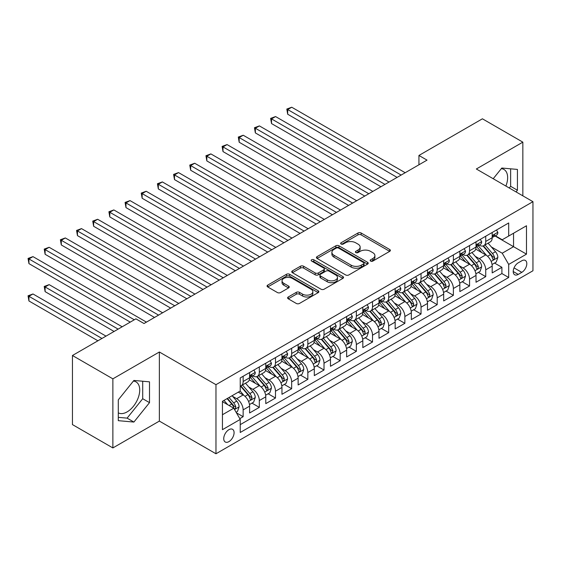 <?xml version="1.0" encoding="UTF-8"?>
<svg xmlns="http://www.w3.org/2000/svg" width="561" height="561" viewBox="0 0 561 561"><rect width="100%" height="100%" fill="white"/><g stroke="black" fill="none" stroke-linecap="round" stroke-linejoin="round"><path stroke-width="0.84" d="M370.625 261.082A1.571 0.905 0 0 0 372.848 261.082L389.713 251.342A2.244 1.297 0 0 0 390.372 250.43A2.244 1.297 0 0 0 389.713 249.512L361.144 233.011A2.244 1.297 0 0 0 357.967 233.011L341.102 242.752A1.571 0.905 0 0 0 340.639 243.397A1.571 0.905 0 0 0 341.102 244.035A1.571 0.905 0 0 0 343.325 244.035L345.506 242.773A7.181 4.144 0 0 1 355.667 242.773L358.044 244.147A7.181 4.144 0 0 1 360.148 247.085A7.181 4.144 0 0 1 358.044 250.017L355.863 251.279A1.571 0.905 0 0 0 355.401 251.917A1.571 0.905 0 0 0 355.863 252.562A1.571 0.905 0 0 0 358.086 252.562L360.267 251.3A7.181 4.144 0 0 1 370.428 251.3L372.806 252.674A7.181 4.144 0 0 1 374.909 255.606A7.181 4.144 0 0 1 372.806 258.537L370.625 259.799A1.571 0.905 0 0 0 370.162 260.437A1.571 0.905 0 0 0 370.625 261.082L370.625 259.799M118.294 412.84A17.84 10.301 120 0 0 127.109 411.893A17.84 10.301 120 0 0 138.756 396.178A17.84 10.301 120 0 0 136.028 381.88A17.84 10.301 120 0 0 133.392 381.073M228.909 441.633A7.321 4.229 120 0 0 233.692 435.182A7.321 4.229 120 0 0 232.57 429.319A7.321 4.229 120 0 0 228.909 429.684A7.321 4.229 120 0 0 224.127 436.128A7.321 4.229 120 0 0 225.249 441.998A7.321 4.229 120 0 0 228.909 441.633M501.31 168.658A17.84 10.301 -60 0 1 503.946 169.464A17.84 10.301 -60 0 1 505.889 186.049M288.277 296.986A2.244 1.297 0 0 0 287.618 297.905A2.244 1.297 0 0 0 288.277 298.817L296.292 303.445A2.244 1.297 0 0 0 299.469 303.445L318.199 292.632A2.244 1.297 0 0 0 318.858 291.713A2.244 1.297 0 0 0 318.199 290.801L289.63 274.301A2.244 1.297 0 0 0 286.454 274.301L267.723 285.114A2.244 1.297 0 0 0 267.064 286.033A2.244 1.297 0 0 0 267.723 286.952L277.4 292.54A2.244 1.297 0 0 0 280.577 292.54L288.592 287.912A2.244 1.297 0 0 0 289.252 286.994A2.244 1.297 0 0 0 288.592 286.082L283.796 283.305A6.003 3.464 0 0 1 282.036 280.858A6.003 3.464 0 0 1 285.738 277.653A6.003 3.464 0 0 1 292.288 278.403L311.096 289.266A6.003 3.464 0 0 1 312.856 291.713A6.003 3.464 0 0 1 309.146 294.918A6.003 3.464 0 0 1 302.603 294.167L299.469 292.358A2.244 1.297 0 0 0 296.292 292.358L288.277 296.986L288.277 298.817M159.366 351.999L112.873 378.843L72.446 355.499L72.446 424.593L112.873 447.937L159.366 421.094L215.971 453.772L215.971 384.678L159.366 351.999L159.366 421.094M522.845 195.838L522.845 142.15L476.345 168.994L532.95 201.672L215.971 384.678M522.845 142.15L482.411 118.806L418.934 155.453L418.934 164.794M72.446 355.499L135.916 318.851L144.009 323.522L427.019 160.123L418.934 155.453M345.66 274.946A2.244 1.297 0 0 0 348.837 274.946L367.567 264.133A2.244 1.297 0 0 0 368.226 263.214A2.244 1.297 0 0 0 367.567 262.296L338.998 245.802A2.244 1.297 0 0 0 335.822 245.802L317.091 256.615A2.244 1.297 0 0 0 316.432 257.534A2.244 1.297 0 0 0 317.091 258.446L345.66 274.946M312.239 261.419A1.571 0.905 0 0 1 313.837 261.643L313.837 259.778L342.883 276.545A2.244 1.297 0 0 1 343.542 277.464A2.244 1.297 0 0 1 342.883 278.382L324.153 289.195A2.244 1.297 0 0 1 320.976 289.195L292.407 272.702L300.423 268.102L300.423 266.237L292.407 270.865A2.244 1.297 0 0 0 291.748 271.783A2.244 1.297 0 0 0 292.407 272.702L292.407 270.865M300.423 268.102A2.244 1.297 0 0 1 303.599 268.102L303.599 266.237A2.244 1.297 0 0 0 300.423 266.237M303.599 266.237L315.184 272.927A2.244 1.297 0 0 0 318.36 272.927L323.676 269.855A2.244 1.297 0 0 0 324.335 268.943A2.244 1.297 0 0 0 323.676 268.025L311.614 261.061A1.571 0.905 0 0 1 311.152 260.416A1.571 0.905 0 0 1 312.119 259.582A1.571 0.905 0 0 1 313.837 259.778M239.785 418.639L243.144 416.704L236.433 412.826M232.612 396.339L236.672 398.682A9.151 5.28 60 0 1 243.144 409.888L249.61 406.15L249.61 412.966L259.315 407.37L251.959 403.121M248.782 386.999L252.843 389.348A9.151 5.28 60 0 1 259.315 400.554L265.781 396.816L265.781 403.632L275.486 398.03L268.13 393.78M264.96 377.665L269.021 380.007A9.151 5.28 60 0 1 275.486 391.213L281.959 387.476L281.959 394.292L291.657 388.696L284.301 384.446M281.131 368.325L285.191 370.674A9.151 5.28 60 0 1 291.657 381.88L298.129 378.142L298.129 384.958L307.835 379.355L300.472 375.106M297.302 358.991L301.362 361.333A9.151 5.28 60 0 1 307.835 372.539L314.3 368.801L314.3 375.618L324.006 370.022L316.642 365.772M313.473 349.657L317.533 351.999A9.151 5.28 60 0 1 324.006 363.205L330.471 359.468L330.471 366.284L340.176 360.681L332.82 356.431M329.644 340.317L333.704 342.659A9.151 5.28 60 0 1 340.176 353.865L346.642 350.134L346.642 356.95L356.347 351.347L348.991 347.098M345.821 330.983L349.882 333.325A9.151 5.28 60 0 1 356.347 344.531L362.82 340.793L362.82 347.61L372.518 342.007L365.162 337.757M361.992 321.642L366.053 323.985A9.151 5.28 60 0 1 372.518 335.19L378.991 331.46L378.991 338.276L388.696 332.673L381.333 328.423M378.163 312.309L382.223 314.651A9.151 5.28 60 0 1 388.696 325.857L395.161 322.119L395.161 328.935L404.867 323.332L397.504 319.083M394.334 302.968L398.394 305.31A9.151 5.28 60 0 1 404.867 316.516L411.332 312.786L411.332 319.602L421.038 313.999L413.681 309.749M410.505 293.634L414.572 295.977A9.151 5.28 60 0 1 421.038 307.183L427.503 303.445L427.503 310.261L437.208 304.658L429.852 300.408M426.683 284.294L430.743 286.636A9.151 5.28 60 0 1 437.208 297.842L443.681 294.111L443.681 300.927L453.379 295.324L446.023 291.075M442.853 274.96L446.914 277.302A9.151 5.28 60 0 1 453.379 288.508L459.852 284.771L459.852 291.587L469.557 285.984L462.194 281.734M459.024 265.619L463.084 267.962A9.151 5.28 60 0 1 469.557 279.168L476.023 275.437L476.023 282.253L485.728 276.65L485.728 269.834A9.151 5.28 -120 0 0 479.255 258.628L475.195 256.286M478.372 272.401L485.728 276.65M249.61 406.15A9.151 5.28 -120 0 0 243.144 394.951L238.292 392.146M265.781 396.816A9.151 5.28 -120 0 0 259.315 385.61L249.315 379.839M281.959 387.476A9.151 5.28 -120 0 0 275.486 376.277L265.486 370.498M298.129 378.142A9.151 5.28 -120 0 0 291.657 366.936L281.657 361.165M314.3 368.801A9.151 5.28 -120 0 0 307.835 357.602L297.828 351.824M330.471 359.468A9.151 5.28 -120 0 0 324.006 348.262L313.999 342.49M346.642 350.134A9.151 5.28 -120 0 0 340.176 338.928L330.177 333.15M362.82 340.793A9.151 5.28 -120 0 0 356.347 329.588L346.347 323.816M378.991 331.46A9.151 5.28 -120 0 0 372.518 320.254L362.518 314.476M395.161 322.119A9.151 5.28 -120 0 0 388.696 310.913L378.689 305.142M411.332 312.786A9.151 5.28 -120 0 0 404.867 301.58L394.867 295.801M427.503 303.445A9.151 5.28 -120 0 0 421.038 292.239L411.038 286.468M443.681 294.111A9.151 5.28 -120 0 0 437.208 282.905L427.209 277.127M459.852 284.771A9.151 5.28 -120 0 0 453.379 273.565L443.379 267.793M476.023 275.437A9.151 5.28 -120 0 0 469.557 264.231L459.55 258.453M521.793 260.774L518.231 262.829A7.09 4.095 120 0 0 513.603 269.077A7.09 4.095 120 0 0 514.689 274.757A7.09 4.095 120 0 0 518.231 274.406L521.793 272.351A7.09 4.095 120 0 0 526.421 266.103A7.09 4.095 120 0 0 525.334 260.423A7.09 4.095 120 0 0 521.793 260.774M215.971 453.772L532.95 270.767L532.95 201.672M222.444 414.74L233.762 408.205L240.234 419.411L240.234 432.482L508.694 277.492L508.694 264.42L502.221 253.214L491.373 246.945M240.234 419.411L222.444 429.684L222.444 401.297L240.234 391.024L240.234 377.953L508.694 222.962L508.694 236.034L526.484 225.76L526.484 254.147L508.694 264.42M252.759 375.849L252.843 375.898A9.151 5.28 60 0 0 257.422 376.354L263.887 372.616A9.151 5.28 -120 0 0 265.781 368.43L265.781 363.205M268.936 366.515L269.021 366.564A9.151 5.28 60 0 0 273.593 367.02L280.058 363.283A9.151 5.28 -120 0 0 281.959 359.096L281.959 353.865M285.107 357.175L285.191 357.224A9.151 5.28 60 0 0 289.764 357.68L296.236 353.942A9.151 5.28 -120 0 0 298.129 349.755L298.129 344.531M301.278 347.841L301.362 347.89A9.151 5.28 60 0 0 305.934 348.346L312.407 344.608A9.151 5.28 -120 0 0 314.3 340.422L314.3 335.19M317.449 338.5L317.533 338.549A9.151 5.28 60 0 0 322.112 339.005L328.578 335.268A9.151 5.28 -120 0 0 330.471 331.081L330.471 325.857M333.62 329.167L333.704 329.216A9.151 5.28 60 0 0 338.283 329.672L344.749 325.934A9.151 5.28 -120 0 0 346.642 321.748L346.642 316.516M349.798 319.833L349.882 319.875A9.151 5.28 60 0 0 354.454 320.331L360.919 316.6A9.151 5.28 -120 0 0 362.82 312.407L362.82 307.183M365.968 310.492L366.053 310.542A9.151 5.28 60 0 0 370.625 310.997L377.097 307.26A9.151 5.28 -120 0 0 378.991 303.073L378.991 297.842M382.139 301.159L382.223 301.208A9.151 5.28 60 0 0 386.795 301.657L393.268 297.926A9.151 5.28 -120 0 0 395.161 293.733L395.161 288.508M398.31 291.818L398.394 291.867A9.151 5.28 60 0 0 402.973 292.323L409.439 288.585A9.151 5.28 -120 0 0 411.332 284.399L411.332 279.168M414.481 282.485L414.572 282.534A9.151 5.28 60 0 0 419.144 282.982L425.61 279.252A9.151 5.28 -120 0 0 427.503 275.058L427.503 269.834M430.659 273.144L430.743 273.193A9.151 5.28 60 0 0 435.315 273.649L441.788 269.911A9.151 5.28 -120 0 0 443.681 265.725L443.681 260.493M446.829 263.81L446.914 263.859A9.151 5.28 60 0 0 451.486 264.308L457.958 260.577A9.151 5.28 -120 0 0 459.852 256.384L459.852 251.16M463 254.47L463.084 254.519A9.151 5.28 60 0 0 467.657 254.975L474.129 251.237A9.151 5.28 -120 0 0 476.023 247.05L476.023 241.819M240.234 424.642L501.899 273.565L501.899 267.309L492.193 272.912L492.193 266.096A9.151 5.28 -120 0 0 485.728 254.89L475.728 249.119M479.171 245.136L479.255 245.185A9.151 5.28 -120 0 0 483.834 245.634A9.151 5.28 -120 0 0 485.728 241.447L485.728 236.216M483.834 245.634L490.3 241.903A9.151 5.28 -120 0 0 492.193 237.71L492.193 232.485M243.144 376.277L243.144 381.501A9.151 5.28 60 0 1 241.244 385.688A9.151 5.28 60 0 1 240.234 386.059M241.244 385.688L247.717 381.957A9.151 5.28 -120 0 0 249.61 377.77L249.61 372.539M259.315 366.936L259.315 372.167A9.151 5.28 60 0 1 257.422 376.354M275.486 357.602L275.486 362.827A9.151 5.28 60 0 1 273.593 367.02M291.657 348.262L291.657 353.493A9.151 5.28 60 0 1 289.764 357.68M307.835 338.928L307.835 344.152A9.151 5.28 60 0 1 305.934 348.346M324.006 329.588L324.006 334.819A9.151 5.28 60 0 1 322.112 339.005M340.176 320.254L340.176 325.478A9.151 5.28 60 0 1 338.283 329.672M356.347 310.913L356.347 316.145A9.151 5.28 60 0 1 354.454 320.331M372.518 301.58L372.518 306.804A9.151 5.28 60 0 1 370.625 310.997M388.696 292.239L388.696 297.47A9.151 5.28 60 0 1 386.795 301.657M404.867 282.905L404.867 288.13A9.151 5.28 60 0 1 402.973 292.323M421.038 273.565L421.038 278.796A9.151 5.28 60 0 1 419.144 282.982M437.208 264.231L437.208 269.455A9.151 5.28 60 0 1 435.315 273.649M453.379 254.89L453.379 260.122A9.151 5.28 60 0 1 451.486 264.308M469.557 245.557L469.557 250.788A9.151 5.28 60 0 1 467.657 254.975M469.557 279.168L469.557 285.984M453.379 288.508L453.379 295.324M437.208 297.842L437.208 304.658M421.038 307.183L421.038 313.999M404.867 316.516L404.867 323.332M388.696 325.857L388.696 332.673M372.518 335.19L372.518 342.007M356.347 344.531L356.347 351.347M340.176 353.865L340.176 360.681M324.006 363.205L324.006 370.022M307.835 372.539L307.835 379.355M291.657 381.88L291.657 388.696M275.486 391.213L275.486 398.03M259.315 400.554L259.315 407.37M243.144 409.888L243.144 416.704M233.762 408.205L222.444 401.669M502.221 253.214L513.546 246.679L513.546 233.229L526.484 225.76M495.019 235.985L526.484 254.147M495.349 235.795L502.221 239.764L508.694 236.034M112.873 378.843L112.873 447.937M494.543 263.06L501.899 267.309M501.899 273.565L508.694 277.492M516.064 191.925L517.424 190.228L517.424 169.422L501.822 168.027L493.21 178.728M118.294 420.666L133.897 422.061L149.506 402.644L149.506 381.838L133.897 380.442L118.294 399.86L118.294 420.666M509.269 187.998L510.629 186.308L510.629 168.812M510.629 186.308L517.424 190.228M118.294 417.349L127.109 418.134L142.711 398.724L142.711 381.228M142.711 398.724L149.506 402.644M127.109 418.134L133.897 422.061M371.256 261.307L372.806 260.409A7.181 4.144 0 0 0 374.909 257.471L374.909 255.606M360.148 247.085L360.148 248.951A7.181 4.144 0 0 1 358.044 251.882L356.487 252.78M389.685 251.363L361.144 234.884A2.244 1.297 0 0 0 357.967 234.884L341.726 244.259M367.539 264.147L338.998 247.667A2.244 1.297 0 0 0 335.822 247.667L317.119 258.467M363.598 263.852A1.571 0.905 0 0 0 364.061 263.214A1.571 0.905 0 0 0 363.598 262.569L338.521 248.088A1.571 0.905 0 0 0 336.298 248.088L333.998 249.421A7.181 4.144 0 0 0 331.895 252.352A7.181 4.144 0 0 0 333.998 255.283L351.137 265.185A7.181 4.144 0 0 0 361.298 265.185L363.598 263.852L363.598 265.725A1.571 0.905 0 0 0 364.061 265.08L364.061 263.214M331.895 252.352L331.895 254.217A7.181 4.144 0 0 0 333.998 257.155L333.998 255.283M363.598 265.725L361.298 267.05A7.181 4.144 0 0 1 351.137 267.05L333.998 257.155M303.599 268.102L315.184 274.792A2.244 1.297 0 0 0 318.36 274.792L323.676 271.727A2.244 1.297 0 0 0 324.335 270.809L324.335 268.943M313.837 261.643L342.855 278.396M327.21 279.869A6.003 3.464 0 0 0 333.753 280.619A6.003 3.464 0 0 0 337.463 277.422A6.003 3.464 0 0 0 335.702 274.967L329.076 271.138A2.244 1.297 0 0 0 325.899 271.138L320.583 274.21A2.244 1.297 0 0 0 319.924 275.128A2.244 1.297 0 0 0 320.583 276.047L327.21 279.869L327.21 281.734A6.003 3.464 0 0 0 333.753 282.492A6.003 3.464 0 0 0 337.463 279.287L337.463 277.422M319.924 275.128L319.924 276.994A2.244 1.297 0 0 0 320.583 277.912L320.583 276.047M327.21 281.734L320.583 277.912M312.856 291.713L312.856 293.585A6.003 3.464 0 0 1 309.146 296.783A6.003 3.464 0 0 1 302.603 296.033L299.469 294.223A2.244 1.297 0 0 0 296.292 294.223L288.305 298.838M282.036 280.858L282.036 282.723A6.003 3.464 0 0 0 283.796 285.177L283.796 283.305M288.564 287.926L283.796 285.177M318.171 292.653L289.63 276.173A2.244 1.297 0 0 0 286.454 276.173L267.751 286.966L267.723 285.114M492.06 264.497L496.24 262.085L497.852 257.415A6.059 3.499 -120 0 0 495.496 251.721L488.105 243.165M486.625 255.486L478.182 245.704M481.822 252.639L476.92 246.959A14.523 8.387 -120 0 0 476.471 246.454M287.695 151.582L364.755 196.07L255.353 132.908L255.353 128.238L259.392 125.902L372.841 191.399M483.007 245.963L490.482 254.617A6.059 3.499 60 0 1 492.642 258.789L493.084 259.512L493.904 259.399L494.585 257.674A6.059 3.499 -120 0 0 492.425 253.495L485.034 244.94M483.449 245.823L491.478 255.122A3.086 1.781 60 0 1 492.256 256.328L494.585 257.674M496.478 230.01L497.852 232.387A6.059 3.499 60 0 1 496.604 235.073L493.526 236.847A6.059 3.499 -120 0 0 494.585 235.452L494.458 234.912M401.143 175.06L287.695 109.563L291.741 107.228L405.189 172.725M492.397 237.128L492.425 237.128A6.059 3.499 -120 0 0 493.526 236.847M493.799 234.996L494.585 235.452C494.199 234.54 493.554 234.912 492.642 236.574A6.059 3.499 60 0 1 492.193 237.436M397.104 177.395L287.695 114.234L287.695 109.563L286.804 109.051L291.741 107.228M287.695 114.234L286.804 109.051M475.889 273.831L480.069 271.419L481.682 266.748A6.059 3.499 -120 0 0 479.325 261.061L471.934 252.506M470.455 264.82L462.012 255.045M465.644 261.973L460.749 256.3A14.523 8.387 -120 0 0 460.293 255.795M271.524 160.916L348.584 205.41L239.182 142.242L239.182 137.571L243.222 135.236L356.67 200.74M466.836 255.304L474.311 263.958A6.059 3.499 60 0 1 476.471 268.13L476.913 268.845L477.734 268.733L478.414 267.008A6.059 3.499 -120 0 0 476.247 262.836L468.863 254.28M467.278 255.157L475.307 264.455A3.086 1.781 60 0 1 476.086 265.669L478.414 267.008M459.718 283.172L463.891 280.759L465.511 276.089A6.059 3.499 -120 0 0 463.148 270.395L455.763 261.84M454.284 274.161L445.834 264.378M449.473 271.314L444.571 265.634A14.523 8.387 -120 0 0 444.123 265.129M255.353 170.256L332.414 214.744L223.005 151.582L223.005 146.912L227.051 144.577L340.499 210.073M450.665 264.638L458.134 273.291A6.059 3.499 60 0 1 460.3 277.464L460.742 278.186L461.556 278.067L462.236 276.349A6.059 3.499 -120 0 0 460.076 272.169L452.692 263.614M451.1 264.497L459.136 273.796A3.086 1.781 60 0 1 459.915 275.002L462.236 276.349M443.541 292.505L447.72 290.093L449.34 285.423A6.059 3.499 -120 0 0 446.977 279.736L439.593 271.18M438.106 283.494L429.663 273.719M433.302 280.647L428.401 274.974A14.523 8.387 -120 0 0 427.952 274.469M239.182 179.59L316.243 224.084L206.834 160.916L206.834 156.246L210.88 153.91L324.328 219.414M434.487 273.978L441.963 282.632A6.059 3.499 60 0 1 444.123 286.804L444.564 287.52L445.385 287.407L446.065 285.682A6.059 3.499 -120 0 0 443.905 281.51L436.514 272.955M434.929 273.831L442.959 283.13A3.086 1.781 60 0 1 443.737 284.343L446.065 285.682M427.37 301.846L431.549 299.434L433.169 294.763A6.059 3.499 -120 0 0 430.806 289.069L423.415 280.514M421.935 292.835L413.492 283.053M417.132 289.988L412.23 284.308A14.523 8.387 -120 0 0 411.781 283.803M223.005 188.931L300.065 233.418L190.663 170.249L190.663 165.586L194.709 163.251L308.157 228.748M418.317 283.312L425.792 291.965A6.059 3.499 60 0 1 427.952 296.138L428.394 296.86L429.214 296.741L429.894 295.023A6.059 3.499 -120 0 0 427.734 290.843L420.343 282.288M418.758 283.172L426.788 292.47A3.086 1.781 60 0 1 427.566 293.676L429.894 295.023M480.307 239.344L481.682 241.728A6.059 3.499 60 0 1 480.426 244.407L477.355 246.181A6.059 3.499 -120 0 0 478.414 244.785L478.281 244.252M384.972 184.401L271.524 118.897L275.57 116.562L389.018 182.066M476.226 246.468L476.247 246.468A6.059 3.499 -120 0 0 477.355 246.181M477.628 244.337L478.414 244.785C478.028 243.874 477.383 244.245 476.471 245.907A6.059 3.499 60 0 1 476.023 246.77M380.933 186.736L271.524 123.567L271.524 118.897L270.633 118.385L275.57 116.562M271.524 123.567L270.633 118.385M464.136 248.684L465.511 251.062A6.059 3.499 60 0 1 464.256 253.747L461.184 255.521A6.059 3.499 -120 0 0 462.236 254.126L462.11 253.586M368.801 193.734L254.463 127.726L259.392 125.902M460.055 255.802L460.076 255.802A6.059 3.499 -120 0 0 461.184 255.521M461.458 253.67L462.236 254.126C461.857 253.214 461.212 253.586 460.3 255.241A6.059 3.499 60 0 1 459.852 256.104M255.353 132.908L254.463 127.726M447.966 258.018L449.34 260.402A6.059 3.499 60 0 1 448.085 263.081L445.013 264.855A6.059 3.499 -120 0 0 446.065 263.46L445.939 262.927M352.631 203.075L238.292 137.059L243.222 135.236M443.884 265.143L443.905 265.143A6.059 3.499 -120 0 0 445.013 264.855M445.287 263.011L446.065 263.46C445.686 262.548 445.041 262.92 444.123 264.582A6.059 3.499 60 0 1 443.681 265.444M239.182 142.242L238.292 137.059M431.795 267.359L433.169 269.736A6.059 3.499 60 0 1 431.914 272.422L428.835 274.196A6.059 3.499 -120 0 0 429.894 272.8L429.768 272.26M336.453 212.409L222.121 146.4L227.051 144.577M427.706 274.476L427.734 274.476A6.059 3.499 -120 0 0 428.835 274.196M429.109 272.344L429.894 272.8C429.516 271.882 428.863 272.26 427.952 273.915A6.059 3.499 60 0 1 427.503 274.778M223.005 151.582L222.121 146.4M411.199 311.18L415.378 308.767L416.991 304.097A6.059 3.499 -120 0 0 414.635 298.41L407.244 289.855M405.764 302.169L397.321 292.393M400.961 299.322L396.059 293.648A14.523 8.387 -120 0 0 395.603 293.144M206.834 198.264L283.894 242.752L174.492 179.59L174.492 174.92L178.531 172.585L291.979 238.088M402.146 292.653L409.621 301.306A6.059 3.499 60 0 1 411.781 305.479L412.223 306.194L413.043 306.082L413.723 304.357A6.059 3.499 -120 0 0 411.564 300.184L404.172 291.629M402.588 292.505L410.617 301.804A3.086 1.781 60 0 1 411.395 303.017L413.723 304.357M415.617 276.692L416.991 279.076A6.059 3.499 60 0 1 415.736 281.755L412.665 283.529A6.059 3.499 -120 0 0 413.723 282.134L413.597 281.594M320.282 221.749L205.943 155.734L210.88 153.91M411.536 283.817L411.564 283.817A6.059 3.499 -120 0 0 412.665 283.529M412.938 281.685L413.723 282.134C413.338 281.222 412.693 281.594 411.781 283.256A6.059 3.499 60 0 1 411.332 284.118M206.834 160.916L205.943 155.734M395.028 320.52L399.208 318.108L400.82 313.438A6.059 3.499 -120 0 0 398.464 307.744L391.073 299.188M389.593 311.509L381.143 301.727M384.783 308.662L379.881 302.982A14.523 8.387 -120 0 0 379.432 302.477M190.663 207.598L267.723 252.092L158.321 188.924L158.321 184.26L162.36 181.925L275.809 247.422M385.975 301.986L393.45 310.64A6.059 3.499 60 0 1 395.61 314.812L396.052 315.534L396.865 315.415L397.553 313.697A6.059 3.499 -120 0 0 395.386 309.518L388.002 300.962M386.417 301.846L394.446 311.145A3.086 1.781 60 0 1 395.225 312.351L397.553 313.697M399.446 286.033L400.82 288.41A6.059 3.499 60 0 1 399.565 291.096L396.494 292.87A6.059 3.499 -120 0 0 397.553 291.475L397.419 290.935M304.111 231.083L189.772 165.074L194.709 163.251M395.365 293.151L395.386 293.151A6.059 3.499 -120 0 0 396.494 292.87M396.767 291.019L397.553 291.475C397.167 290.556 396.522 290.935 395.61 292.59A6.059 3.499 60 0 1 395.161 293.452M190.663 170.249L189.772 165.074M378.85 329.854L383.03 327.442L384.65 322.771A6.059 3.499 -120 0 0 382.286 317.084L374.902 308.529M373.423 320.843L364.973 311.067M368.612 317.996L363.71 312.323A14.523 8.387 -120 0 0 363.262 311.818M174.492 216.939L251.552 261.426L142.143 198.264L142.143 193.594L146.19 191.259L259.638 256.763M369.804 311.327L377.273 319.973A6.059 3.499 60 0 1 379.439 324.153L379.874 324.868L380.695 324.756L381.375 323.031A6.059 3.499 -120 0 0 379.215 318.858L371.824 310.303M370.239 311.18L378.275 320.478A3.086 1.781 60 0 1 379.047 321.684L381.375 323.031M383.275 295.367L384.65 297.751A6.059 3.499 60 0 1 383.394 300.43L380.323 302.204A6.059 3.499 -120 0 0 381.375 300.808L381.249 300.268M287.94 240.424L173.601 174.408L178.531 172.585M379.194 302.491L379.215 302.491A6.059 3.499 -120 0 0 380.323 302.204M380.596 300.359L381.375 300.808C380.996 299.897 380.351 300.268 379.439 301.93A6.059 3.499 60 0 1 378.991 302.793M174.492 179.59L173.601 174.408M362.679 339.195L366.859 336.782L368.479 332.112A6.059 3.499 -120 0 0 366.116 326.418L358.724 317.863M357.245 330.184L348.802 320.401M352.441 327.336L347.54 321.656A14.523 8.387 -120 0 0 347.091 321.151M158.321 226.272L235.382 270.767L125.973 207.598L125.973 202.935L130.019 200.6L243.467 266.096M353.626 320.661L361.102 329.314A6.059 3.499 60 0 1 363.262 333.486L363.703 334.209L364.524 334.09L365.204 332.371A6.059 3.499 -120 0 0 363.044 328.192L355.653 319.637M354.068 320.52L362.097 329.819A3.086 1.781 60 0 1 362.876 331.025L365.204 332.371M367.104 304.707L368.479 307.084A6.059 3.499 60 0 1 367.224 309.77L364.152 311.544A6.059 3.499 -120 0 0 365.204 310.149L365.078 309.609M271.769 249.757L157.431 183.742L162.36 181.925M363.016 311.825L363.044 311.825A6.059 3.499 -120 0 0 364.152 311.544M364.426 309.693L365.204 310.149C364.825 309.23 364.173 309.609 363.262 311.264A6.059 3.499 60 0 1 362.82 312.126M158.321 188.924L157.431 183.742M346.509 348.528L350.688 346.116L352.301 341.446A6.059 3.499 -120 0 0 349.945 335.759L342.554 327.203M341.074 339.517L332.631 329.742M336.27 336.67L331.369 330.997A14.523 8.387 -120 0 0 330.92 330.492M142.143 235.613L219.204 280.1L109.802 216.939L109.802 212.268L113.841 209.933L227.296 275.437M337.456 329.994L344.931 338.648A6.059 3.499 60 0 1 347.091 342.827L347.532 343.542L348.353 343.43L349.033 341.705A6.059 3.499 -120 0 0 346.873 337.533L339.482 328.977M337.897 329.854L345.927 339.153A3.086 1.781 60 0 1 346.705 340.359L349.033 341.705M350.934 314.041L352.301 316.425A6.059 3.499 60 0 1 351.053 319.104L347.974 320.878A6.059 3.499 -120 0 0 349.033 319.482L348.907 318.943M255.592 259.098L141.253 193.082L146.19 191.259M346.845 321.165L346.873 321.165A6.059 3.499 -120 0 0 347.974 320.878M348.248 319.034L349.033 319.482C348.654 318.571 348.002 318.943 347.091 320.604A6.059 3.499 60 0 1 346.642 321.467M142.143 198.264L141.253 193.082M330.338 357.869L334.517 355.45L336.13 350.786A6.059 3.499 -120 0 0 333.774 345.092L326.383 336.537M324.903 348.858L316.46 339.075M320.1 346.011L315.198 340.331A14.523 8.387 -120 0 0 314.742 339.826M125.973 244.947L203.033 289.441L93.631 226.272L93.631 221.609L97.67 219.274L211.118 284.771M321.285 339.335L328.76 347.988A6.059 3.499 60 0 1 330.92 352.161L331.362 352.883L332.182 352.764L332.862 351.046A6.059 3.499 -120 0 0 330.702 346.866L323.311 338.311M321.726 339.195L329.756 348.493A3.086 1.781 60 0 1 330.534 349.699L332.862 351.046M334.756 323.381L336.13 325.759A6.059 3.499 60 0 1 334.875 328.444L331.803 330.219A6.059 3.499 -120 0 0 332.862 328.823L332.729 328.283M239.421 268.431L125.082 202.416L130.019 200.6M330.674 330.499L330.702 330.499A6.059 3.499 -120 0 0 331.803 330.219M332.077 328.367L332.862 328.823C332.477 327.905 331.832 328.283 330.92 329.938A6.059 3.499 60 0 1 330.471 330.801M125.973 207.598L125.082 202.416M314.167 367.203L318.346 364.79L319.959 360.12A6.059 3.499 -120 0 0 317.596 354.433L310.212 345.878M308.732 358.191L300.282 348.416M303.922 355.344L299.02 349.671A14.523 8.387 -120 0 0 298.571 349.166M109.802 254.287L186.862 298.775L77.453 235.613L77.453 230.943L81.499 228.608L194.948 294.111M305.114 348.669L312.589 357.322A6.059 3.499 60 0 1 314.749 361.501L315.191 362.217L316.004 362.104L316.685 360.379A6.059 3.499 -120 0 0 314.525 356.207L307.14 347.652M305.549 348.528L313.585 357.827A3.086 1.781 60 0 1 314.363 359.033L316.685 360.379M318.585 332.715L319.959 335.099A6.059 3.499 60 0 1 318.704 337.778L315.633 339.552A6.059 3.499 -120 0 0 316.685 338.157L316.558 337.617M223.25 277.765L108.911 211.756L113.841 209.933M314.504 339.84L314.525 339.84A6.059 3.499 -120 0 0 315.633 339.552M315.906 337.708L316.685 338.157C316.306 337.245 315.661 337.617 314.749 339.279A6.059 3.499 60 0 1 314.3 340.141M109.802 216.939L108.911 211.756M297.989 376.543L302.169 374.124L303.789 369.461A6.059 3.499 -120 0 0 301.425 363.766L294.041 355.211M292.554 367.532L284.111 357.75M287.751 364.685L282.849 359.005A14.523 8.387 -120 0 0 282.4 358.5M93.631 263.621L170.691 308.115L61.282 244.947L61.282 240.283L65.328 237.948L178.777 303.445M288.943 358.009L296.411 366.663A6.059 3.499 60 0 1 298.578 370.835L299.013 371.557L299.833 371.438L300.514 369.713A6.059 3.499 -120 0 0 298.354 365.541L290.963 356.985M289.378 357.869L297.407 367.167A3.086 1.781 60 0 1 298.186 368.374L300.514 369.713M302.414 342.056L303.789 344.433A6.059 3.499 60 0 1 302.533 347.119L299.462 348.893A6.059 3.499 -120 0 0 300.514 347.497L300.387 346.957M207.079 287.106L92.74 221.09L97.67 219.274M298.333 349.173L298.354 349.173A6.059 3.499 -120 0 0 299.462 348.893M299.735 347.042L300.514 347.497C300.135 346.579 299.49 346.957 298.578 348.612A6.059 3.499 60 0 1 298.129 349.475M93.631 226.272L92.74 221.09M281.818 385.877L285.998 383.465L287.618 378.794A6.059 3.499 -120 0 0 285.254 373.107L277.863 364.552M276.384 376.866L267.941 367.09M271.58 374.019L266.678 368.346A14.523 8.387 -120 0 0 266.23 367.841M77.453 272.962L154.513 317.449L45.111 254.287L45.111 249.617L49.158 247.282L162.606 312.786M272.765 367.343L280.241 375.996A6.059 3.499 60 0 1 282.4 380.176L282.842 380.891L283.663 380.779L284.343 379.054A6.059 3.499 -120 0 0 282.183 374.881L274.792 366.326M273.207 367.203L281.236 376.501A3.086 1.781 60 0 1 282.015 377.707L284.343 379.054M265.648 395.21L269.827 392.798L271.44 388.135A6.059 3.499 -120 0 0 269.084 382.441L261.692 373.885M260.213 386.199L251.77 376.424M255.409 383.352L250.508 377.679A14.523 8.387 -120 0 0 250.059 377.174M61.282 282.295L130.257 322.119L28.941 263.621L28.941 258.958L32.98 256.622L146.428 322.119M256.594 376.683L264.07 385.337A6.059 3.499 60 0 1 266.23 389.509L266.671 390.232L267.492 390.112L268.172 388.387A6.059 3.499 -120 0 0 266.012 384.215L258.621 375.66M257.036 376.543L265.065 385.842A3.086 1.781 60 0 1 265.844 387.048L268.172 388.387M249.477 404.551L253.656 402.139L255.269 397.469A6.059 3.499 -120 0 0 252.913 391.781L245.522 383.226M244.042 395.54L240.171 391.059M239.231 392.693L238.607 391.964M122.172 326.79L49.158 284.63L45.111 286.966L45.111 291.636L114.086 331.46M240.424 386.017L247.899 394.671A6.059 3.499 60 0 1 250.059 398.85L250.501 399.565L251.321 399.453L252.001 397.728A6.059 3.499 -120 0 0 249.834 393.556L242.45 385M240.865 385.877L248.895 395.175A3.086 1.781 60 0 1 249.673 396.382L252.001 397.728M45.111 291.636L44.221 286.454L118.133 329.125M44.221 286.454L49.158 284.63M236.104 412.272L237.478 411.472L239.098 406.809A6.059 3.499 -120 0 0 236.735 401.115L232.086 395.729M227.745 404.733L224 400.4M223.061 402.027L222.444 401.311M106.001 336.123L32.98 293.971L28.941 296.306L28.941 300.969L97.916 340.793M227.072 398.626L231.728 404.011A6.059 3.499 60 0 1 233.888 408.184L234.33 408.906L235.143 408.787L235.823 407.062A6.059 3.499 -120 0 0 233.664 402.889L229.014 397.504M227.45 398.408L232.724 404.516A3.086 1.781 60 0 1 233.502 405.722L235.823 407.062M28.941 300.969L28.05 295.787L101.955 338.458M28.05 295.787L32.98 293.971M286.243 351.389L287.618 353.774A6.059 3.499 60 0 1 286.362 356.452L283.291 358.227A6.059 3.499 -120 0 0 284.343 356.831L284.217 356.291M190.908 296.439L76.569 230.431L81.499 228.608M282.155 358.514L282.183 358.514A6.059 3.499 -120 0 0 283.291 358.227M283.557 356.382L284.343 356.831C283.964 355.919 283.312 356.291 282.4 357.953A6.059 3.499 60 0 1 281.959 358.816M77.453 235.613L76.569 230.431M270.065 360.73L271.44 363.107A6.059 3.499 60 0 1 270.192 365.793L267.113 367.567A6.059 3.499 -120 0 0 268.172 366.165L268.046 365.632M174.73 305.78L60.392 239.764L65.328 237.948M265.984 367.848L266.012 367.848A6.059 3.499 -120 0 0 267.113 367.567M267.387 365.716L268.172 366.165C267.786 365.253 267.141 365.632 266.23 367.287A6.059 3.499 60 0 1 265.781 368.149M61.282 244.947L60.392 239.764M253.895 370.064L255.269 372.448A6.059 3.499 60 0 1 254.014 375.127L250.942 376.901A6.059 3.499 -120 0 0 252.001 375.505L251.868 374.965M158.56 315.114L44.221 249.105L49.158 247.282M249.813 377.188L249.834 377.188A6.059 3.499 -120 0 0 250.942 376.901M251.216 375.057L252.001 375.505C251.616 374.594 250.97 374.965 250.059 376.627A6.059 3.499 60 0 1 249.61 377.49M45.111 254.287L44.221 249.105M134.303 319.784L28.05 258.439L32.98 256.622M28.941 263.621L28.05 258.439M236.672 398.682L243.144 394.951M252.843 389.348L259.315 385.61M269.021 380.007L275.486 376.277M285.191 370.674L291.657 366.936M301.362 361.333L307.835 357.602M317.533 351.999L324.006 348.262M333.704 342.659L340.176 338.928M349.882 333.325L356.347 329.588M366.053 323.985L372.518 320.254M382.223 314.651L388.696 310.913M398.394 305.31L404.867 301.58M414.572 295.977L421.038 292.239M430.743 286.636L437.208 282.905M446.914 277.302L453.379 273.565M463.084 267.962L469.557 264.231M479.255 258.628L485.728 254.89M485.728 241.447L492.193 237.71M243.144 381.501L249.61 377.77M259.315 372.167L265.781 368.43M275.486 362.827L281.959 359.096M291.657 353.493L298.129 349.755M307.835 344.152L314.3 340.422M324.006 334.819L330.471 331.081M340.176 325.478L346.642 321.748M356.347 316.145L362.82 312.407M372.518 306.804L378.991 303.073M388.696 297.47L395.161 293.733M404.867 288.13L411.332 284.399M421.038 278.796L427.503 275.058M437.208 269.455L443.681 265.725M453.379 260.122L459.852 256.384M469.557 250.788L476.023 247.05M485.728 269.834L492.193 266.096M514.037 267.877L521.793 272.351M513.217 271.51L518.231 274.406M372.806 260.409L372.806 258.537M355.863 252.562L355.863 251.279M358.044 251.882L358.044 250.017M341.102 244.035L341.102 242.752M357.967 234.884L357.967 233.011M361.144 234.884L361.144 233.011M389.713 251.342L389.713 249.512M317.091 258.446L317.091 256.615M335.822 247.667L335.822 245.802M338.998 247.667L338.998 245.802M367.567 264.133L367.567 262.296M351.137 267.05L351.137 265.185M361.298 267.05L361.298 265.185M315.184 274.792L315.184 272.927M318.36 274.792L318.36 272.927M323.676 271.727L323.676 269.855M342.883 278.382L342.883 276.545M296.292 294.223L296.292 292.358M299.469 294.223L299.469 292.358M302.603 296.033L302.603 294.167M288.592 287.912L288.592 286.082M286.454 276.173L286.454 274.301M289.63 276.173L289.63 274.301M318.199 292.632L318.199 290.801M491.134 261.391L497.817 257.534M492.425 253.495L495.496 251.721M487.593 256.286L490.482 254.617M497.817 232.324L492.193 235.564M474.964 270.725L481.647 266.868M476.247 262.836L479.325 261.061M471.415 265.626L474.311 263.958M458.793 280.065L465.469 276.208M460.076 272.169L463.148 270.395M455.244 274.96L458.134 273.291M442.615 289.399L449.298 285.542M443.905 281.51L446.977 279.736M439.074 284.301L441.963 282.632M426.444 298.733L433.127 294.876M427.734 290.843L430.806 289.069M422.903 293.634L425.792 291.965M481.647 241.658L476.023 244.905M465.469 250.991L459.852 254.238M449.298 260.332L443.681 263.579M433.127 269.666L427.503 272.912M410.273 308.073L416.956 304.216M411.564 300.184L414.635 298.41M406.732 302.975L409.621 301.306M416.956 279.006L411.332 282.253M394.103 317.407L400.778 313.55M395.386 309.518L398.464 307.744M390.554 312.309L393.45 310.64M400.778 288.34L395.161 291.587M377.932 326.747L384.608 322.891M379.215 318.858L382.286 317.084M374.383 321.642L377.273 319.973M384.608 297.681L378.991 300.927M361.754 336.081L368.437 332.224M363.044 328.192L366.116 326.418M358.213 330.983L361.102 329.314M368.437 307.014L362.82 310.261M345.583 345.422L352.266 341.565M346.873 337.533L349.945 335.759M342.042 340.317L344.931 338.648M352.266 316.355L346.642 319.602M329.412 354.755L336.095 350.898M330.702 346.866L333.774 345.092M325.871 349.657L328.76 347.988M336.095 325.689L330.471 328.935M313.241 364.096L319.917 360.239M314.525 356.207L317.596 354.433M309.693 358.991L312.589 357.322M319.917 335.029L314.3 338.269M297.071 373.43L303.746 369.573M298.354 365.541L301.425 363.766M293.522 368.332L296.411 366.663M303.746 344.363L298.129 347.61M280.893 382.77L287.576 378.913M282.183 374.881L285.254 373.107M277.351 377.665L280.241 375.996M264.722 392.104L271.405 388.247M266.012 384.215L269.084 382.441M261.181 387.006L264.07 385.337M248.551 401.445L255.234 397.588M249.834 393.556L252.913 391.781M245.01 396.339L247.899 394.671M234.533 409.537L239.056 406.921M233.664 402.889L236.735 401.115M229.105 405.519L231.728 404.011M287.576 353.703L281.959 356.943M271.405 363.037L265.781 366.284M255.234 372.378L249.61 375.618"/></g></svg>
